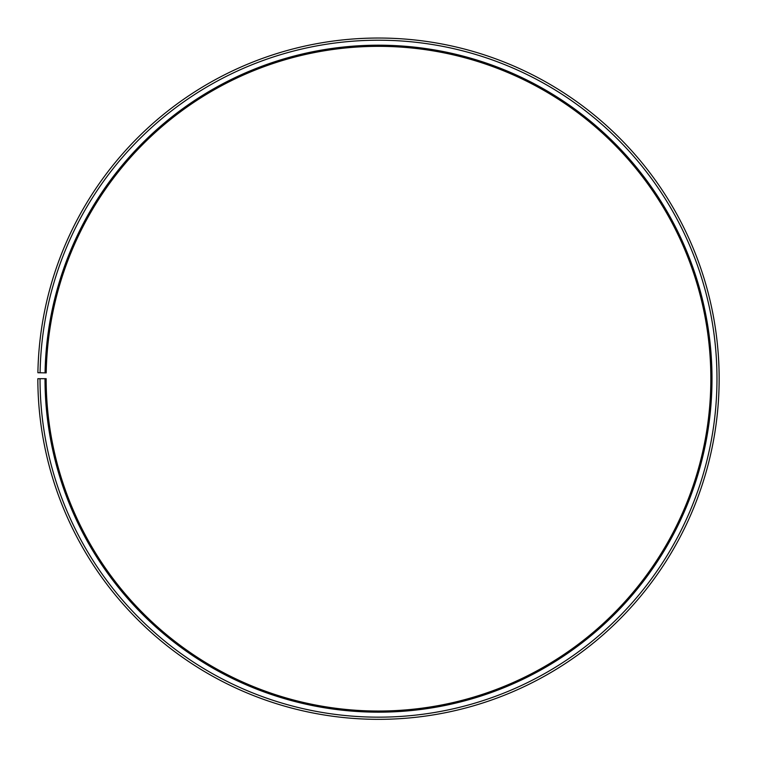 <?xml version="1.0" encoding="UTF-8"?>
<svg xmlns="http://www.w3.org/2000/svg" width="757" height="757" viewBox="0 0 757 757"><rect width="100%" height="100%" fill="white"/><g stroke="black" fill="none" stroke-linecap="round" stroke-linejoin="round"><path stroke-width="1.14" d="M710.842 378.689A332.342 332.342 0 0 0 381.396 46.357A332.342 332.342 0 0 0 46.205 372.889L45.06 372.87A333.496 333.496 0 0 1 381.414 45.202A333.496 333.496 0 0 1 711.996 378.689A333.496 333.496 0 0 1 378.5 712.176A333.496 333.496 0 0 1 45.004 378.689L46.158 378.689A332.342 332.342 0 0 0 378.5 711.031A332.342 332.342 0 0 0 710.842 378.689M40.083 372.775L37.897 372.737A340.65 340.65 0 0 1 381.471 38.049A340.65 340.65 0 0 1 719.15 378.689A340.65 340.65 0 0 1 378.5 719.339A340.65 340.65 0 0 1 37.85 378.689L40.026 378.689A338.474 338.474 0 0 0 378.5 717.163A338.474 338.474 0 0 0 716.974 378.689A338.474 338.474 0 0 0 381.452 40.225A338.474 338.474 0 0 0 40.083 372.775L45.06 372.87M40.026 378.689L45.004 378.689"/></g></svg>
